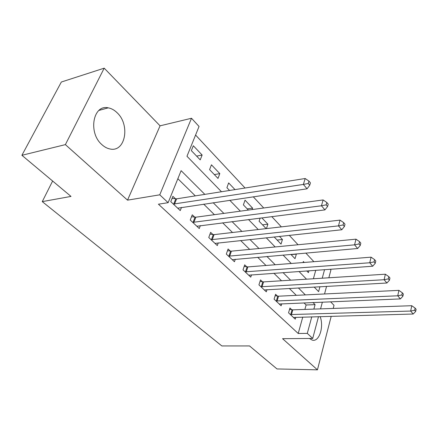 <?xml version="1.0" encoding="UTF-8"?>
<svg xmlns="http://www.w3.org/2000/svg" width="438" height="438" viewBox="0 0 438 438"><rect width="100%" height="100%" fill="white"/><g stroke="black" fill="none" stroke-linecap="round" stroke-linejoin="round"><path stroke-width="0.66" d="M309.436 338.481L312.201 340.102C319.127 342.385 324.158 327.005 320.151 316.586M117.094 112.73C114.367 110.047 111.416 108.421 108.246 107.847C93.113 104.124 87.874 132.67 101.857 144.595C104.408 146.954 107.113 148.411 109.96 148.969C125.345 152.654 130.502 124.972 117.094 112.73M330.279 269.233L330.931 269.945L328.845 277.78M333.225 308.434L334.019 305.335L330.57 301.777M318.508 316.636L312.705 338.454L282.57 338.678L317.44 369.831L277.002 368.944L249.523 345.932L221.842 345.943L42.262 201.622L71 196.416L21.9 155.293L61.336 82.021L104.2 68.169L65.382 144.622L127.529 200.15L159.761 194.817L191.505 118.26L199.049 126.472L186.971 156.262L221.475 191.745M127.529 200.15L160.067 125.826L104.2 68.169M160.067 125.826L191.505 118.26M313.887 261.689L305.823 253.054M298.059 244.749L289.261 235.332M281.36 226.873L271.768 216.602M263.725 207.99L253.252 196.777M245.066 188.017L195.578 135.035M317.44 369.831L331.205 316.285M21.9 155.293L65.382 144.622M313.389 278.754L315.743 270.268M191.351 150.634L200.221 159.875L202.132 155.019L193.322 145.75L191.351 150.634M209.583 169.637L218.009 178.419L219.805 173.618L211.434 164.808L209.583 169.637M235.003 189.605L228.647 182.92L226.911 187.694L229.567 190.464M252.135 209.561L252.616 208.138L245.034 200.155L243.397 204.88L248.373 210.076M260.15 218.064L259.099 221.25L266.167 228.62M266.457 228.587L267.875 224.19L261.847 217.85M274.144 236.936L281.021 244.103L282.439 239.515L279.455 236.372M290.87 254.369L295.015 258.688L296.351 254.155L296.121 253.909M306.731 270.908L308.396 272.639L308.927 270.75M303.047 262.548L303.348 261.513L304.24 262.455M204.831 194.373L181.124 170.667L168.137 202.684L158.436 204.19L298.218 333.488L302.767 317.068M304.886 309.42L306.118 304.985L303.967 302.866M296.318 295.338L289.288 288.412M281.525 280.769L273.87 273.235M265.992 265.477L257.67 257.287M249.671 249.408L240.621 240.495M232.496 232.496L222.646 222.8M214.401 214.68L203.675 204.119M195.304 195.879L177.866 178.709M175.474 198.797L172.89 196.339L170.754 201.622L180.248 210.585L181.502 207.404M194.707 217.149L192.266 214.817L190.262 220.035L199.263 228.532L200.352 225.608M212.961 234.56L210.64 232.343L208.762 237.5L217.303 245.565L218.261 242.866M230.3 251.1L228.094 248.992L226.326 254.078L234.45 261.749L235.294 259.252M246.791 266.83L244.689 264.826L243.03 269.846L250.76 277.144L251.511 274.823M262.499 281.815L260.5 279.904L258.935 284.864L266.299 291.817L266.972 289.649M277.478 296.104L275.568 294.281L274.095 299.17L281.119 305.806L281.722 303.78M291.774 309.743L289.951 308.002L288.56 312.825L295.272 319.165L295.809 317.26M52.626 181.025L42.262 201.622M312.705 338.454L307.295 333.378L311.779 316.822M298.218 333.488L307.295 333.378M168.137 202.684L159.761 194.817M326.567 286.348L324.542 293.969M322.373 302.11L320.572 308.878M314.15 287.038L318.607 291.62L319.932 286.715M322.242 278.196L324.558 269.644M229.753 200.259L240.358 211.16M248.505 219.537L258.228 229.534M266.238 237.774L275.168 246.95M283.047 255.058L291.243 263.479M298.995 271.456L306.518 279.192M313.865 309.108L315.081 304.64L312.94 302.499M305.341 294.9L298.355 287.908M290.635 280.194L283.03 272.589M275.195 264.749L266.923 256.471M258.962 248.51L249.95 239.504M241.869 231.417L232.063 221.612M223.851 213.399L213.169 202.712M306.118 304.985L315.081 304.64M196.618 156.12L202.132 155.019M291.1 254.615L296.351 254.155M277.139 240.057L282.439 239.515M262.532 224.831L267.875 224.19M247.229 208.877L252.616 208.138M214.33 174.587L219.805 173.618M173.355 204.075L303.364 184.431L307.071 188.805L177.702 208.181M172.063 198.387L176.618 198.836L305.171 178.512L303.364 184.431L308.248 183.478L309.721 185.236L310.433 182.865L308.965 181.102L308.248 183.478M308.965 181.102L305.171 178.512M307.071 188.805L309.721 185.236M192.725 222.362L321.454 205.778L324.941 209.89L196.843 226.249M191.526 216.744L195.841 217.199L323.124 199.936L321.454 205.778L326.184 204.842L327.575 206.501L328.232 204.163L326.847 202.504L326.184 204.842M326.847 202.504L323.124 199.936M324.941 209.89L327.575 206.501M211.1 239.706L338.486 225.877L341.777 229.758L215.009 243.397M209.977 234.16L214.078 234.62L340.036 220.117L338.486 225.877L343.08 224.968L344.388 226.528L345.002 224.223L343.693 222.663L343.08 224.968M343.693 222.663L340.036 220.117M341.777 229.758L344.388 226.528M228.548 256.175L354.561 244.842L357.665 248.505L232.266 259.685M227.497 250.706L231.401 251.166L355.995 239.164L354.561 244.842L359.018 243.955L360.255 245.428L360.824 243.156L359.587 241.677L359.018 243.955M359.587 241.677L355.995 239.164M357.665 248.505L360.255 245.428M245.143 271.845L369.749 262.762L372.689 266.227L248.685 275.184M244.158 266.446L247.875 266.912L371.085 257.166L369.749 262.762L374.085 261.897L375.251 263.287L375.777 261.048L374.61 259.652L374.085 261.897M374.61 259.652L371.085 257.166M372.689 266.227L375.251 263.287M260.949 286.764L384.121 279.723L386.907 283.008L264.322 289.945M260.013 281.437L263.566 281.902L385.363 274.21L384.121 279.723L388.336 278.875L389.448 280.194L389.935 277.988L388.829 276.668L388.336 278.875M388.829 276.668L385.363 274.21M386.907 283.008L389.448 280.194M276.017 300.983L397.748 295.798L400.387 298.913L279.23 304.021M275.13 295.732L278.53 296.197L398.903 290.367L397.748 295.798L401.854 294.971L402.9 296.225L403.36 294.051L402.308 292.798L401.854 294.971M402.308 292.798L398.903 290.367M400.387 298.913L402.9 296.225M290.394 314.561L410.68 311.057L413.187 314.019L293.465 317.457M289.556 309.381L292.814 309.841L411.758 305.708L410.68 311.057L414.676 310.252L415.678 311.44L416.1 309.299L415.104 308.106L414.676 310.252M415.104 308.106L411.758 305.708M413.187 314.019L415.678 311.44M173.678 204.119L175.791 198.836M174.505 204.113L176.618 198.836M193.043 222.4L195.025 217.188M193.859 222.411L195.841 217.199M211.406 239.745L213.273 234.598M212.216 239.767L214.078 234.62M228.855 256.219L230.602 251.144M229.649 256.252L231.401 251.166M245.444 271.889L247.092 266.873M246.233 271.927L247.875 266.912M261.245 286.808L262.795 281.858M262.023 286.852L263.566 281.902M276.307 301.032L277.769 296.148M277.073 301.081L278.53 296.197M290.679 314.604L292.058 309.786M291.434 314.665L292.814 309.841M108.246 107.847L98.939 110.414"/></g></svg>
